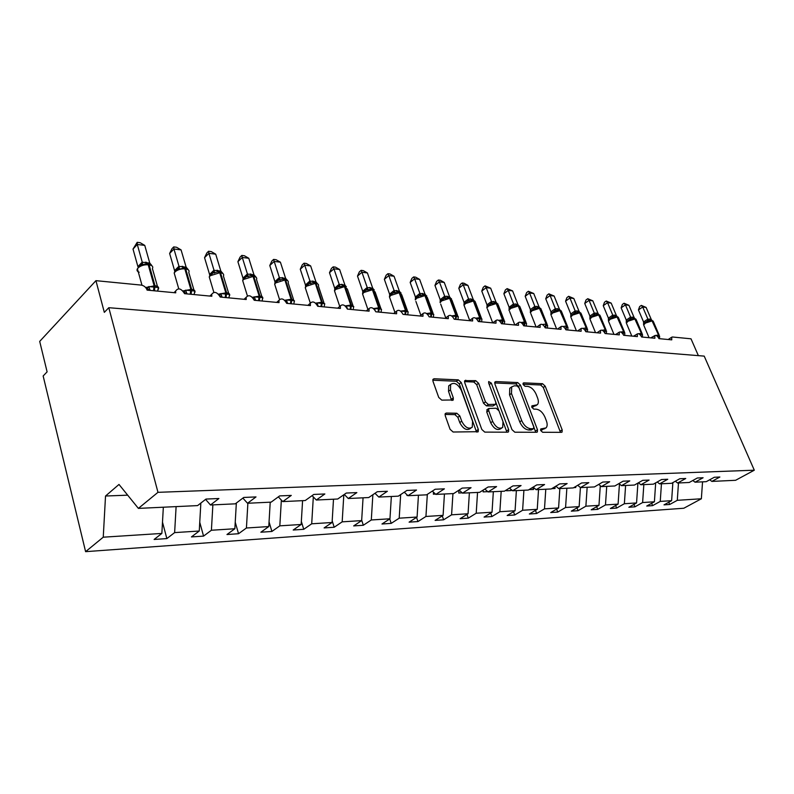 <?xml version="1.0" encoding="UTF-8"?>
<svg xmlns="http://www.w3.org/2000/svg" width="794" height="794" viewBox="0 0 794 794"><rect width="100%" height="100%" fill="white"/><g stroke="black" fill="none" stroke-linecap="round" stroke-linejoin="round"><path stroke-width="1.19" d="M540.704 430.527L542.639 432.283L561.398 432.343L562.073 432.085L562.182 429.882L545.2 386.182L542.53 383.701L523.722 382.847L523.117 384.495L525.033 386.261L527.504 386.37C531.146 386.986 534.044 389.656 536.198 394.39L537.607 398.042C538.669 401 538.59 403.243 537.349 404.761L531.911 405.873L531.851 407.352L533.776 409.118L536.238 409.178C539.88 409.734 542.798 412.404 544.972 417.187L546.401 420.889C547.513 424.006 547.403 426.338 546.064 427.897L540.783 428.978L540.704 430.527M446.367 413.049L445.325 413.535L445.236 415.699L450.079 429.306L453.126 432.015L478.206 431.688L478.325 429.445L461.235 382.519L458.297 379.86L434.139 378.758L433.038 379.284L432.978 381.289L438.725 397.417L441.762 400.126L453.245 399.958L453.314 397.863L450.466 389.943L450.625 384.475C454.327 382.013 457.89 383.968 461.314 390.34L472.569 421.306L472.261 427.222C468.529 429.475 465.016 427.46 461.721 421.177L459.825 415.937L456.828 413.247L446.367 413.049L445.126 413.932M709.717 479.774L711.851 481.412L735.601 480.291L754.3 470.197L704.209 356.119L108.798 307.705L104.322 312.36L95.935 280.669L141.223 285.096C144.101 285.642 146.066 287.319 147.118 290.118L175.752 292.827L175.593 291.11C178.193 287.497 181.181 288.351 184.565 293.671L211.829 296.251L211.69 294.316C214.251 291.08 217.099 291.993 220.236 297.045L246.229 299.507L246.11 297.393C248.611 294.495 251.321 295.457 254.239 300.271L279.051 302.623L278.952 300.35C281.394 297.76 283.984 298.762 286.703 303.348L310.404 305.601L310.335 303.199C312.707 300.876 315.168 301.909 317.729 306.286L340.398 308.439L340.348 305.938C342.641 303.864 344.983 304.916 347.395 309.104L369.101 311.159L369.071 308.578C371.284 306.712 373.527 307.784 375.81 311.794L396.603 313.769L396.583 311.129C398.717 309.452 400.871 310.533 403.034 314.374L422.974 316.27L422.974 313.59C425.028 312.072 427.083 313.164 429.147 316.856L448.292 318.672L448.292 315.952C450.277 314.583 452.243 315.675 454.218 319.228L472.609 320.974L472.619 318.235C474.524 316.995 476.42 318.086 478.306 321.51L495.992 323.188L496.002 320.439C497.828 319.317 499.654 320.409 501.471 323.714L518.482 325.322L518.492 322.572C520.249 321.54 522.005 322.632 523.752 325.818L540.138 327.376L540.138 324.627C541.836 323.684 543.533 324.766 545.22 327.853L561.001 329.351L561.001 326.612C562.628 325.758 564.266 326.82 565.904 329.818L581.119 331.257L581.109 328.527C582.687 327.743 584.255 328.805 585.843 331.713L600.532 333.103L600.512 330.383C602.021 329.659 603.549 330.711 605.088 333.53L619.27 334.879L619.241 332.17C620.7 331.515 622.178 332.557 623.667 335.296L637.364 336.596L637.324 333.907C638.733 333.301 640.163 334.334 641.621 336.993L654.861 338.254L654.812 335.584C656.172 335.028 657.551 336.051 658.97 338.641L671.774 339.852L671.714 337.212L672.449 336.993L691.008 338.81L698.373 355.652M754.3 470.197L157.976 492.33L108.798 307.705M511.971 429.623L514.82 432.204L536.635 432.264L537.379 431.976L537.488 429.752L520.457 385.1L517.708 382.569L495.863 381.577L494.97 381.954L494.91 383.988L511.971 429.623M507.713 432.184L484.767 432.115L481.819 429.465L464.728 382.678L464.788 380.644L475.715 380.654L478.603 383.284L485.471 401.893L488.36 404.503L495.694 404.305L495.784 402.181L488.638 382.976L488.677 381.547L491.307 383.095L508.656 429.604L508.537 431.837L507.713 432.184M157.976 492.33L138.384 508.388L197.597 505.599L205.983 499.069L218.896 498.513L210.479 504.994L205.586 499.386M210.479 504.994L235.292 503.833L243.748 497.451L256.005 496.925L247.53 503.257L242.885 498.106M247.53 503.257L271.121 502.145L279.627 495.913L291.279 495.406L282.763 501.6L278.337 496.855M282.763 501.6L305.224 500.538L313.759 494.444L324.855 493.967L316.32 500.022L312.092 495.635M316.32 500.022L337.718 499.009L346.273 493.054L356.853 492.598L348.288 498.513L344.268 494.444M348.288 498.513L368.714 497.55L377.279 491.724L387.373 491.288L378.807 497.074L374.967 493.292M378.807 497.074L398.31 496.161L406.875 490.454L416.522 490.037L407.957 495.704L404.285 492.181M407.957 495.704L426.606 494.831L435.162 489.243L444.382 488.846L435.837 494.394L432.323 491.099M435.837 494.394L453.682 493.56L462.217 488.082L471.05 487.705L462.515 493.143L459.15 490.047M462.515 493.143L479.616 492.34L488.131 486.97L496.587 486.603L488.082 491.933L484.856 489.035M488.082 491.933L504.478 491.168L512.964 485.898L521.072 485.551L512.606 490.781L509.5 488.052M512.606 490.781L528.338 490.047L536.784 484.886L544.575 484.548L536.129 489.68L533.161 487.099M536.129 489.68L551.244 488.965L559.661 483.903L567.134 483.576L558.738 488.618L555.879 486.176M558.738 488.618L573.258 487.933L581.635 482.96L588.83 482.653L580.464 487.595L577.714 485.283M580.464 487.595L594.438 486.93L602.765 482.047L609.683 481.75L601.376 486.603L598.726 484.419M601.376 486.603L614.824 485.978L623.101 481.174L629.771 480.896L621.494 485.66L618.943 483.586M621.494 485.66L634.456 485.055L642.693 480.34L649.105 480.062L640.887 484.747L638.436 482.772M640.887 484.747L653.383 484.161L661.561 479.526L667.754 479.268L659.586 483.864L657.214 481.988M659.586 483.864L671.635 483.298L679.763 478.752L685.738 478.494L677.619 483.02L675.337 481.233M677.619 483.02L689.252 482.474L697.331 477.998L703.097 477.75L695.038 482.196L692.825 480.489M162.492 522.154L166.859 538.59L174.63 532.605L199.254 531.027L200.852 503.059M176.109 506.612L174.63 532.605M199.751 522.283L203.562 536.109L211.403 530.243L234.855 528.744L236.344 503.029M212.871 504.885L211.403 530.243M235.232 522.174L238.537 533.727L246.428 528L268.779 526.561L270.218 502.185M247.877 503.237L246.428 528M269.057 521.876L271.895 531.464L279.825 525.846L301.154 524.477L302.583 500.667M281.354 500.081L279.825 525.846M301.343 521.42L303.745 529.31L311.705 523.802L332.091 522.492L333.5 499.208M313.322 496.905L311.705 523.802M332.19 520.844L334.195 527.246L342.174 521.847L361.657 520.596L363.057 497.818M343.822 494.761L342.174 521.847M361.687 520.189L363.324 525.261L371.304 519.971L389.963 518.78L391.353 496.488M372.862 494.731L371.304 519.971M389.745 518.919L391.214 523.375L399.203 518.184L417.088 517.033L418.448 495.218M400.672 494.583L399.203 518.184M416.552 517.38L417.962 521.559L425.941 516.467L443.092 515.366L444.442 493.987M427.331 494.354L425.941 516.467M442.258 515.882L443.618 519.812L451.588 514.82L468.053 513.758L469.383 492.816M452.937 493.59L451.588 514.82M466.951 514.443L468.262 518.145L476.211 513.232L492.022 512.219L493.342 491.694M477.541 492.429L476.211 513.232M490.682 513.043L491.933 516.537L499.863 511.713L515.068 510.741L516.378 490.603M501.183 491.317L499.863 511.713M513.5 511.683L514.711 514.988L522.611 510.254L537.24 509.321L538.531 489.561M523.911 490.255L522.611 510.254M535.454 510.373L536.625 513.51L544.495 508.855L558.579 507.942L559.859 488.558M545.786 489.223L544.495 508.855M556.614 509.103L557.735 512.07L565.576 507.495L579.144 506.622L580.414 487.546M566.856 488.231L565.576 507.495M577 507.872L578.082 510.691L585.883 506.195L598.974 505.351L600.284 485.71M587.153 487.278L585.883 506.195M596.661 506.671L597.703 509.361L605.475 504.934L618.099 504.121L619.449 483.993M606.725 486.355L605.475 504.934M615.628 505.52L616.64 508.071L624.372 503.724L636.56 502.939L637.91 483.08M625.603 485.471L624.372 503.724M633.959 504.389L634.932 506.83L642.614 502.542L654.395 501.788L655.685 482.851M643.835 484.608L642.614 502.542M651.656 503.307L652.608 505.639L660.251 501.411L671.625 500.686L664.012 504.865L669.689 504.478L677.292 500.319L701.36 498.771L683.823 508.239L85.603 551.661L43.154 375.979L47.104 371.86L39.7 341.4L95.935 280.669M661.452 483.784L660.251 501.411M711.851 481.412L719.86 477.025L714.292 477.263L706.263 481.67L695.038 482.196M668.776 502.245L669.689 504.478M678.483 482.98L677.292 500.319M163.336 507.217L161.857 533.429L154.115 539.463L166.859 538.59M203.562 536.109L191.433 536.923L199.254 531.027M238.537 533.727L226.975 534.521L234.855 528.744M271.895 531.464L260.859 532.218L268.779 526.561M303.745 529.31L293.204 530.025L301.154 524.477M334.195 527.246L324.111 527.921L332.091 522.492M363.324 525.261L353.677 525.916L361.657 520.596M391.214 523.375L381.974 524L389.963 518.78M417.962 521.559L409.099 522.154L417.088 517.033M443.618 519.812L435.112 520.398L443.092 515.366M468.262 518.145L460.093 518.7L468.053 513.758M491.933 516.537L484.082 517.073L492.022 512.219M514.711 514.988L507.158 515.505L515.068 510.741M536.625 513.51L529.35 513.996L537.24 509.321M557.735 512.07L550.728 512.547L558.579 507.942M578.082 510.691L571.323 511.147L579.144 506.622M597.703 509.361L591.193 509.798L598.974 505.351M616.64 508.071L610.358 508.497L618.099 504.121M634.932 506.83L628.858 507.247L636.56 502.939M652.608 505.639L646.733 506.036L654.395 501.788M138.384 508.388L119.001 484.449L105.523 496.022L103.25 537.191L161.857 533.429M103.25 537.191L85.603 551.661M406.945 494.731L406.905 495.436L407.64 495.406M433.494 492.201L433.365 494.196L435.519 494.096M458.932 490.186L458.753 493.014L462.207 492.846M483.248 490.047L483.129 491.873L487.764 491.655M506.612 489.838L506.552 490.771L511.128 490.563L511.197 489.541M529.092 489.58L533.489 489.511L533.618 487.496M551.751 488.657L555.006 488.509L555.125 486.623M573.764 487.625L575.729 487.536L575.809 486.414M594.944 486.633L595.738 486.166M672.865 482.613L671.625 500.686M702.541 481.849L701.36 498.771M105.523 496.022L127.685 495.168M575.392 486.662L575.729 487.536M554.45 487.04L555.006 488.509M532.695 487.387L533.489 489.511M510.552 488.975L511.128 490.563M540.575 430.05L544.992 428.591M536.208 405.526L531.742 406.985M560.475 432.343L543.294 387.462L540.625 384.991L523.028 384.217M535.761 432.264L518.542 386.42L515.802 383.889L494.692 382.956M533.29 428.73L533.896 426.974L518.948 387.69L517.013 385.924L514.363 385.805L511.683 386.906L511.475 393.496L521.698 420.572C523.921 425.485 526.898 428.204 530.65 428.71L533.29 428.73L531.335 430.011L533.568 428.681M511.455 387.214L509.758 388.236L509.55 394.817L511.475 393.496M531.335 430.011L528.685 429.991C524.943 429.485 521.956 426.775 519.742 421.862L509.55 394.817M464.52 381.616L473.79 382.023L475.715 380.654M495.238 404.612L492.866 406.012L486.414 405.853L483.526 403.233L476.678 384.643L473.79 382.023M506.909 432.174L488.826 383.502M492.677 421.416C495.813 427.4 499.148 429.415 502.681 427.45L502.989 421.545L499.009 410.845L496.141 408.245L488.786 408.483L488.697 410.627L492.677 421.416L490.712 422.745C493.838 428.73 497.173 430.735 500.716 428.76L501.51 428.234M487.308 409.496L486.742 411.967L488.697 410.627M490.712 422.745L486.742 411.967M470.862 428.174L470.286 428.571C466.544 430.824 463.041 428.81 459.746 422.537L457.86 417.297L454.863 414.617L445.027 414.448M450.248 384.743L448.699 385.864L448.531 391.333L450.466 389.943M451.578 400.414L448.531 391.333M476.559 432.085L459.309 383.909L456.371 381.259L432.78 380.207M655.874 335.396L658.176 335.128L658.077 336.368L659.606 336.239M638.445 309.928L639.636 306.573L641.344 305.402L642.723 307.01L646.108 307.427L651.298 319.545L647.914 319.168L642.723 307.01L638.445 309.928L643.577 321.977L647.835 319.089L647.348 321.203L644.113 323.376L643.606 324.786L643.577 321.977M659.278 335.376L653.472 321.808L651.269 320.31L647.348 321.203M659.635 336.656L659.477 338.383M651.983 320.429L651.298 319.545M648.996 321.163L647.914 319.168M641.344 305.402L646.108 307.427M638.575 333.728L640.996 333.44L640.897 334.701L642.505 334.572M621.136 307.844L622.367 304.439L624.074 303.248L625.434 304.866L628.937 305.303L634.108 317.521L630.644 317.223L625.434 304.866L621.136 307.844L626.277 320.081L630.565 317.143L630.049 319.287L626.803 321.501L626.297 322.93L626.277 320.081M642.157 333.698L636.331 319.952L634.059 318.384L630.049 319.287M642.525 335.078L642.366 336.755M634.843 318.523L634.148 317.62M631.716 319.248L630.644 317.223M624.074 303.248L628.937 305.303M620.67 332.011L623.23 331.703L623.131 332.984L624.828 332.855M603.241 305.69L604.502 302.226L606.229 301.015L607.559 302.653L611.182 303.1L616.412 315.615L612.789 315.208L607.559 302.653L603.241 305.69L608.403 318.126L612.75 315.119M624.441 331.961L618.615 318.037L617.524 317.054L615.816 316.379L612.164 317.312L608.412 320.369L608.403 318.126M608.899 319.565L608.412 320.369M624.828 333.45L624.67 335.068M617.127 316.548L616.412 315.615M613.851 317.272L612.789 315.208M606.229 301.015L611.182 303.1M602.13 330.235L604.849 329.897L604.75 331.197L606.527 331.078M584.731 303.457L586.032 299.943L587.768 298.703L589.069 300.37L592.81 300.837L598.071 313.551L594.319 313.134L589.069 300.37L584.731 303.457L589.912 316.101L594.24 313.044L593.664 315.268L590.389 317.57L589.902 319.049L589.912 316.101M606.12 330.175L600.294 316.062L597.862 314.335L593.664 315.268M606.517 331.753L606.358 333.331M598.805 314.503L598.071 313.551M595.371 315.218L594.319 313.134M587.768 298.703L592.81 300.837M582.925 328.398L585.823 328.031L585.724 329.361L587.59 329.232M565.576 301.154L566.926 297.571L568.663 296.311L569.933 297.998L573.814 298.484L579.084 311.417L575.203 310.98L569.933 297.998L565.576 301.154L570.777 314.007L575.164 310.881M587.153 328.319L581.317 314.017L580.096 312.886L578.3 312.191L574.519 313.154L570.787 316.181L570.777 314.007M578.806 312.211L576.781 310.851M573.824 313.451L571.223 315.496L570.737 317.005L570.787 316.181M587.56 330.006L587.401 331.525M579.838 312.399L579.084 311.417M576.236 313.104L575.203 310.98M568.663 296.311L573.814 298.484M563.025 326.503L566.112 326.096L566.013 327.446L567.978 327.327M545.736 298.762L547.126 295.12L548.872 293.84L550.113 295.547L554.133 296.043L559.423 309.203L555.403 308.747L550.113 295.547L545.736 298.762L550.957 311.834L555.363 308.648M567.502 326.394L561.676 311.903L560.385 310.682L558.539 309.978L554.678 310.96L550.957 313.967L550.957 311.834M559.075 309.997L557.041 308.628M566.092 329.838L566.598 326.136L559.899 310.633L552.634 312.995L550.996 314.861L554.073 311.228L551.373 313.352L550.897 314.89L550.957 313.967M567.928 328.19L567.77 329.659M560.197 310.216L559.423 309.203M556.415 310.911L555.403 308.747M548.872 293.84L554.133 296.043M542.391 324.538L545.686 324.091L545.577 325.461L547.642 325.351M525.181 296.291L526.62 292.589L528.377 291.269L529.578 293.006L533.747 293.522L539.047 306.901L534.878 306.434L529.578 293.006L525.181 296.291L530.412 309.591L534.838 306.335M547.135 324.399L541.319 309.72L539.95 308.409L538.054 307.685L534.124 308.687L530.422 311.675L530.412 309.591M538.62 307.715L536.585 306.315M545.667 327.902L546.183 324.141L539.454 308.36L532.04 310.762L530.442 312.608L533.558 308.926L530.799 311.129L530.342 312.687L530.422 311.675M547.572 326.314L547.413 327.724M539.851 307.953L539.047 306.901M535.881 308.628L534.878 306.434M528.377 291.269L533.747 293.522M521.946 323.208L526.551 323.297M503.872 293.72L505.361 289.949L507.118 288.619L508.279 290.376L512.606 290.912L517.916 304.529L513.589 304.042L508.279 290.376L503.872 293.72L509.113 307.258L513.549 303.933M526.015 322.334L520.209 307.457L518.76 306.047L516.805 305.313L512.805 306.325L509.123 309.293L509.113 307.258M516.805 305.313L517.41 305.343M520.983 322.493L524.487 322.007L518.244 305.998L510.681 308.439L509.133 310.256C509.242 308.787 510.304 307.546 512.309 306.544L509.47 308.816L509.014 310.414L509.123 309.293M526.462 324.369L526.303 325.719M518.75 305.611L517.916 304.529M514.572 306.266L513.589 304.042M507.118 288.619L512.606 290.912M499.575 320.994L504.666 321.173M481.769 291.061L483.308 287.22L485.065 285.86L486.186 287.636L490.672 288.192L495.992 302.057L491.506 301.551L486.186 287.636L481.769 291.061L487.01 304.836L491.466 301.452M504.091 320.2L498.304 305.114L496.776 303.606L494.761 302.851L490.672 303.884L487.03 306.821L487.01 304.836M494.761 302.851L495.396 302.881M498.741 320.389L502.493 319.843L496.24 303.546L488.518 306.037L487.01 307.824C486.424 307.099 487.506 305.849 490.245 304.062L487.327 306.424L486.891 308.052M504.676 321.252L504.398 323.634M496.855 303.189L495.992 302.057M492.469 303.824L491.506 301.551M485.065 285.86L490.672 288.192M476.172 318.583L481.938 318.96L481.64 321.471M458.813 288.291L460.401 284.391L462.168 282.992L463.239 284.798L467.904 285.374L473.224 299.497L468.559 298.971L463.239 284.798L458.813 288.291L464.053 302.325L468.52 298.862M467.329 301.502L464.083 304.261L464.053 302.325M481.333 317.967L475.566 302.683L473.939 301.055L471.834 300.291L467.696 301.343L464.341 303.933M474.127 300.668L473.224 299.497M469.502 301.273L468.559 298.971M462.168 282.992L464.033 283.22L467.904 285.374M452.064 316.062L458.307 316.667L457.999 319.218M434.963 285.423L436.611 281.443L438.387 280.014L439.4 281.85L444.243 282.446L449.563 296.827L444.719 296.281L439.4 281.85L434.963 285.423L440.213 299.715L444.68 296.172M457.672 315.655L451.925 300.172L450.208 298.415L448.034 297.631L443.806 298.703L440.243 301.581L440.213 299.715M451.617 315.923L455.885 315.268L449.622 298.346L441.573 300.936L440.164 302.643C439.697 301.78 440.819 300.509 443.509 298.832L440.561 301.254M450.516 298.058L449.563 296.827M445.642 298.633L444.719 296.281M438.387 280.014L440.323 280.262L444.243 282.446M427.152 313.987L433.742 314.275L433.395 316.875M410.17 282.436L411.878 278.386L413.654 276.917L414.607 278.783L419.649 279.409L424.969 294.058L419.927 293.492L414.607 278.783L410.17 282.436L415.411 297.006L419.887 293.383M433.058 313.253L427.351 297.561L425.524 295.666L423.271 294.872L418.974 295.954L415.451 298.802L415.411 297.006M426.616 313.561L431.172 312.846L424.919 295.596L416.701 298.236L415.341 299.884C414.905 299.001 416.036 297.72 418.736 296.053L415.709 298.584M425.961 295.338L424.969 294.058M420.81 295.884L419.927 293.492M413.654 276.917L415.669 277.175L419.649 279.409M401.218 311.655L401.387 311.129L408.156 311.794L407.788 314.444M384.365 279.329L386.142 275.2L387.919 273.702L388.812 275.587L394.052 276.243L399.372 291.18L394.122 290.584L388.812 275.587L384.365 279.329L389.596 294.177L394.082 290.475M407.441 310.752L401.774 294.842L399.829 292.807L397.496 291.993L392.832 293.155L389.646 295.904L389.596 294.177M400.414 292.52L399.372 291.18M394.975 293.016L394.122 290.584M387.919 273.702L390.013 273.96L394.052 276.243M374.173 309.213L374.45 308.509L381.507 309.203L381.11 311.903M357.498 276.094L359.345 271.876L361.121 270.347L361.945 272.263L367.404 272.938L372.704 288.172L367.235 287.557L361.945 272.263L357.498 276.094L362.719 291.239L367.195 287.448M362.769 292.877L362.719 291.239M380.753 308.151L375.135 292.023L371.572 289.026L366.074 290.157C363.493 291.666 362.332 292.956 362.59 294.018L363.205 295.825M375.125 310.404L374.45 308.509M373.815 289.592L372.704 288.172M368.059 290.038L367.235 287.557M361.121 270.347L363.295 270.625L367.404 272.938M345.936 306.683L346.363 305.779L353.727 306.494L353.37 308.499M329.49 272.719L331.416 268.422L333.182 266.853L333.927 268.799L339.624 269.503L344.914 285.046L339.207 284.401L333.927 268.799L329.49 272.719L334.691 288.172L339.167 284.282M334.76 289.721L334.691 288.172M352.923 305.432L347.365 289.095L343.643 285.9L338.055 287.021C335.495 288.5 334.314 289.79 334.522 290.892L335.177 292.837M347.554 309.114L346.363 305.779M346.085 286.535L344.914 285.046M339.991 286.932L339.207 284.401M333.182 266.853L335.455 267.141L339.624 269.503M316.429 304.042L317.034 302.931L324.726 303.675L324.379 305.571M300.281 269.206L302.276 264.819L304.042 263.211L304.707 265.186L310.653 265.921L315.913 281.781L309.958 281.106L304.707 265.186L300.281 269.206L305.452 284.967L309.918 280.987M305.531 286.426L305.452 284.967M323.892 302.603L318.394 286.038C318.92 284.639 318.136 283.786 316.042 283.468L313.422 282.604L308.777 283.766L309.878 281.007M324.726 303.675L324.319 305.859M318.255 306.345L317.034 302.931M317.163 283.349L315.913 281.781M310.692 283.686L309.958 281.106M304.042 263.211L306.415 263.509L310.653 265.921M285.582 301.283L286.396 299.953L294.435 300.737L294.048 302.703M269.781 265.524L271.856 261.047L273.622 259.4L274.188 261.405L280.401 262.179L285.622 278.366L279.399 277.672L274.188 261.405L269.781 265.524L274.913 281.632L279.369 277.543M275.002 282.972L274.913 281.632M293.562 299.646L288.143 282.853C288.728 281.344 287.894 280.421 285.632 280.084L282.892 279.2L278.158 280.381L279.319 277.563M294.435 300.737L293.978 303.1M287.646 303.437L286.396 299.953M287.706 280.679L285.622 278.366M280.093 280.292L279.399 277.672M273.622 259.4L276.104 259.717L280.401 262.179M253.296 298.415L254.348 296.837L262.754 297.651L262.338 299.715M237.902 261.692L240.066 257.117L241.823 255.42L242.289 257.464L248.79 258.268L253.971 274.803L247.46 274.069L242.289 257.464L237.902 261.692L242.994 278.138L247.42 273.95M243.083 279.359L242.994 278.138M261.851 296.559L256.522 279.538C257.177 277.91 256.283 276.917 253.832 276.54L250.973 275.637L246.14 276.838L247.381 273.96M262.754 297.651L262.238 300.221M255.638 300.4L254.348 296.837M256.015 277.106L253.971 274.803M248.095 276.749L247.46 274.069M241.823 255.42L244.413 255.747L248.79 258.268M219.462 295.418L220.801 293.572L229.605 294.435L229.138 296.579M204.554 257.673L206.817 252.998L208.554 251.261L208.911 253.336L215.71 254.169L220.841 271.072L214.023 270.307L208.911 253.336L204.554 257.673L209.586 274.476L213.993 270.178M209.685 275.578L209.586 274.476M228.672 293.333L223.432 276.064C224.176 274.327 223.213 273.245 220.553 272.838L217.556 271.905L212.633 273.136L213.953 270.198M229.605 294.435L229.029 297.214M222.122 297.224L220.801 293.572M222.846 273.364L220.841 271.072M214.608 273.037L214.023 270.307M208.554 251.261L211.264 251.599L215.71 254.169M186.679 293.869L184.178 292.132L185.627 290.157L194.867 291.051L194.351 293.314M169.628 253.465L171.99 248.691L173.717 246.904L173.955 249.008L181.072 249.882L186.143 267.171L179.007 266.367L173.955 249.008L169.628 253.465L174.601 270.645L178.928 266.248L178.193 268.729L174.164 272.898L174.998 275.766M174.7 271.608L174.601 270.645M193.915 289.949L188.773 272.441C189.607 270.575 188.575 269.414 185.687 268.948L184.019 268.044L179.513 269.146L177.866 269.116L177.935 268.491L174.908 271.27L174.63 270.595M194.867 291.051L194.232 294.068M186.997 293.899L185.627 290.157M188.099 269.444L186.143 267.171M179.513 269.146L179.007 266.367M173.717 246.904L176.556 247.262L181.072 249.882M149.828 290.376L147.257 288.599L148.736 286.565L158.423 287.507L157.857 289.879M133.015 249.058L137.193 242.339L137.293 244.473L144.766 245.396L149.758 263.072L142.265 262.228L137.293 244.473L133.015 249.058L137.908 266.635L142.235 262.089M157.46 286.416L152.428 268.64C153.361 266.635 152.259 265.385 149.113 264.878L145.818 263.906L140.707 265.186L142.195 262.109M158.423 287.507L157.728 290.783M150.145 290.406L148.736 286.565M151.664 265.325L149.758 263.072M142.712 265.067L142.265 262.228M137.58 269.394L137.293 270.734M137.193 242.339L140.171 242.706L144.766 245.396M541.806 430.06L543.761 428.79M531.762 406.121L532.456 405.655M532.982 407.014L534.918 405.724M523.018 383.333L523.722 382.847M540.625 384.991L542.53 383.701M543.294 387.462L545.2 386.182M560.227 431.132L562.182 429.882M540.635 429.207L541.3 428.78M494.761 382.351L495.863 381.577M515.802 383.889L517.708 382.569M518.542 386.42L520.457 385.1M535.523 431.033L537.488 429.752M519.742 421.862L521.698 420.572M528.685 429.991L530.65 428.71M464.589 381.06L465.78 380.207M476.678 384.643L478.603 383.284M483.526 403.233L485.471 401.893M486.414 405.853L488.36 404.503M492.866 406.012L494.811 404.672M489.382 384.445L491.307 383.095M506.681 430.914L508.656 429.604M454.863 414.617L456.828 413.247M457.86 417.297L459.825 415.937M459.746 422.537L461.721 421.177M451.369 399.253L453.314 397.863M432.849 379.711L434.139 378.758M456.371 381.259L458.297 379.86M459.309 383.909L461.235 382.519M476.35 430.785L478.325 429.445M658.137 337.202L658.573 335.167L659.556 336.547M644.113 323.376L646.405 321.62C644.133 323.059 643.219 324.19 643.666 324.994L645.443 323.069L652.082 320.895L658.573 335.167L652.489 320.945L651.606 320.359M650.762 337.867L654.355 335.882M649.075 337.708L643.944 325.649M650.971 320.3L649.691 319.079M650.762 320.3L649.284 319.039M643.597 324.299L644.182 323.237L643.606 321.937M640.927 335.753L641.413 333.48L642.445 334.889M626.803 321.501L629.176 319.684L626.367 323.108L628.123 321.193L634.872 318.98L641.413 333.48L635.289 319.029L634.416 318.434M633.463 336.219L636.55 334.423M631.816 336.07L626.664 323.813M640.609 335.326L640.897 334.701M633.771 318.374L632.481 317.143M633.543 318.374L632.064 317.094M626.297 322.364L626.883 321.352L626.307 320.042M623.141 334.284L623.667 331.743L624.749 333.172M611.38 317.66L608.482 321.153L610.209 319.248L617.087 317.005L623.667 331.743L617.524 317.054L616.64 316.449M615.578 334.532L618.02 333.004M613.97 334.373L608.799 321.917M622.794 333.788L623.131 332.984M615.985 316.379L614.695 315.129M615.737 316.379L614.258 315.079M612.164 317.312L612.71 315.129M611.35 317.679L608.998 319.387L608.432 318.086M604.75 332.835L605.306 329.937L606.447 331.396M592.939 315.585L589.982 319.138L591.679 317.233L598.686 314.95L605.306 329.937L599.133 315L598.239 314.394M597.237 332.636L598.497 331.763M595.51 332.626L590.319 319.952M604.363 332.22L604.75 331.197M597.584 314.325L596.294 313.054M597.316 314.315L595.847 313.005M592.91 315.605L590.498 317.362L589.942 316.062M585.754 331.515L586.29 328.071L587.5 329.56M573.844 313.441L570.836 317.034L572.494 315.149L579.63 312.826L586.29 328.071L580.096 312.886L579.054 312.25M576.404 330.81L571.194 317.928M585.297 330.651L585.724 329.361M578.538 312.191L577.248 310.901M574.519 313.154L575.124 310.891M571.352 315.258L570.807 313.967M559.323 310.037L560.385 310.682L566.598 326.136L567.879 327.654M556.614 328.934L551.383 315.823M565.556 329.093L566.013 327.446M558.807 309.978L557.527 308.677M554.678 310.96L555.324 308.658M551.522 313.084L550.986 311.794M538.868 307.754L539.95 308.409L546.183 324.141L547.532 325.679M536.099 326.989L530.849 313.64M545.15 327.684L545.577 325.461M538.362 307.695L537.081 306.375M534.124 308.687L534.799 306.345M530.968 310.821L530.442 309.551M524.487 325.887L525.003 322.056L526.442 323.634M523.971 325.848L524.487 322.007L525.003 322.056L518.76 306.047L517.658 305.382M514.82 324.974L509.559 311.377M517.162 305.323L515.882 303.973M516.825 305.313L515.366 303.923M512.805 306.325L513.51 303.953M509.659 308.469L509.143 307.218M502.513 323.813L503.029 319.903L504.547 321.501M501.967 323.754L502.493 319.843L503.029 319.903L496.776 303.606L495.645 302.921M496.002 320.439L492.727 322.88L487.466 309.035M495.168 302.861L493.888 301.492M494.811 302.851L493.352 301.432M490.672 303.884L491.417 301.462M487.546 306.037L487.04 304.797M479.675 321.639L480.201 317.66L481.809 319.297M475.646 318.196L480.201 317.66L473.939 301.055L472.787 300.36M479.119 321.59L479.636 317.6L473.383 300.995L465.502 303.536L464.033 305.283L464.53 306.593M472.321 300.301L471.05 298.911M471.934 300.291L470.485 298.852M467.696 301.343L468.48 298.872M464.579 303.497L464.093 302.286M455.945 319.396L456.471 315.327L458.178 316.995M455.359 319.337L455.885 315.268L456.471 315.327L450.208 298.415L449.037 297.7M445.762 317.918L440.69 304.062M448.58 297.651L447.31 296.241M448.173 297.631L446.724 296.172M443.806 298.703L444.64 296.192M440.72 300.866L440.243 299.675M431.251 317.054L431.777 312.905L433.643 314.593M430.646 316.995L431.172 312.846L431.777 312.905L425.524 295.666L424.324 294.941M420.86 315.258L415.897 301.432M423.887 294.882L422.626 293.452M423.45 294.872L422.021 293.383M418.974 295.954L419.847 293.393M415.907 298.117L415.441 296.956M405.555 314.613L406.081 310.385L408.096 312.062M400.573 311.119L406.081 310.385L399.829 292.807L398.608 292.063M404.92 314.553L405.446 310.325L399.203 292.738L390.797 295.428L389.497 297.016L390.092 298.683M398.191 292.003L396.931 290.554M397.725 291.993L396.305 290.475M393.109 293.095L394.042 290.485M390.082 295.259L389.626 294.127M378.768 312.082L379.304 307.754L381.487 309.402M373.428 308.568L379.304 307.754L373.071 289.82L371.82 289.066M378.113 312.012L378.649 307.695L372.416 289.75L363.821 292.49L362.59 294.018L367.92 309.531M371.433 289.016L370.173 287.527M370.927 288.996L369.518 287.458M366.173 290.118L367.156 287.458M366.074 290.157L363.176 292.271L362.749 291.19M350.839 309.432L351.375 305.015L353.727 306.544M345.112 305.918L351.375 305.015L345.162 286.713L343.891 285.939M350.154 309.362L350.69 304.946L344.477 286.634L335.683 289.443L334.522 290.892L339.753 306.444M343.524 285.89L342.274 284.381M342.988 285.87L341.589 284.302M338.085 287.011L339.127 284.302M338.055 287.021L335.137 289.155L334.721 288.123M321.689 306.663L322.235 302.157L324.746 303.953M315.546 303.159L322.235 302.157L316.042 283.468L314.742 282.684M320.974 306.603L321.52 302.087L315.327 283.389L306.325 286.257L305.243 287.617L305.938 289.731M314.404 282.634L313.164 281.096M313.829 282.604L312.449 281.016M307.864 305.353L310.335 303.199L305.243 287.617L308.826 283.736L305.869 285.9L305.482 284.917M291.239 303.774L291.775 299.159L294.455 301.313M284.639 300.281L291.775 299.159L285.632 280.084L284.302 279.28M290.495 303.705L291.031 299.09L284.887 280.004L275.667 282.922L274.664 284.192L275.389 286.475M287.339 303.407L286.396 302.583M283.994 279.23L282.763 277.662M283.379 279.19L282.019 277.582M279.508 299.417L274.664 284.192C274.784 282.833 275.984 281.552 278.267 280.332L275.31 282.485L274.942 281.572M259.39 300.757L259.936 296.043C262.149 296.331 263.092 297.164 262.764 298.544M252.303 297.284L259.936 296.043L253.832 276.54L252.472 275.717M258.606 300.688L259.152 295.964L253.048 276.451L243.599 279.438L242.686 280.6L243.45 283.071M255.321 300.37L253.752 299.13M252.204 275.677L250.983 274.079M251.549 275.637L250.199 273.99M247.391 295.825L242.686 280.6C242.934 279.151 244.155 277.87 246.329 276.759L243.361 278.922L243.024 278.079M226.052 297.601L226.598 292.768C229.099 293.105 230.091 294.058 229.575 295.616M229.387 295.686L229.228 296.241M218.429 294.167L226.598 292.768L220.553 272.838L219.164 271.995M225.238 297.522L225.774 292.688L219.74 272.749L210.043 275.796L209.229 276.848L210.023 279.498M221.804 297.194L219.571 295.596M218.936 271.945L217.725 270.317M218.231 271.905L216.911 270.228M213.844 292.291L209.229 276.848L213.1 272.799L209.934 275.19L209.616 274.426M191.116 294.286L191.662 289.334C194.451 289.731 195.503 290.793 194.808 292.539M182.918 290.912L191.662 289.334L185.687 268.948L184.258 268.084M190.252 294.207L190.798 289.254L184.833 268.858C180.863 268.67 177.548 269.712 174.879 271.985L174.164 272.898L178.749 288.758M184.069 268.044L182.888 266.387M183.335 267.995L182.034 266.288M154.463 290.812L154.999 285.741C158.105 286.187 159.217 287.378 158.334 289.304M145.649 287.517L154.999 285.741L149.113 264.878L147.654 263.995M153.56 290.723L154.096 285.651L148.22 264.779C144.071 264.581 140.667 265.643 138.007 267.975L137.402 268.759C136.568 270.347 137.163 271.508 139.188 272.233M147.515 263.955L146.354 262.268M146.731 263.906L145.451 262.159M138.186 267.161L137.938 266.576M651.288 337.916L654.812 335.584M668.181 339.514L671.714 337.212M633.811 336.259L637.324 333.907M615.737 334.542L619.241 332.17M597.038 332.765L600.512 330.383M577.665 330.929L581.109 328.527M557.587 329.034L561.001 326.612M536.764 327.059L540.138 324.627M515.157 325.004L518.492 322.572M469.413 320.667L472.619 318.235M445.176 318.374L448.292 315.952M419.947 315.982L422.974 313.59M393.665 313.491L396.583 311.129M366.282 310.891L369.071 308.578M337.698 308.181L340.348 305.938M276.669 302.395L278.952 300.35M244.036 299.308L246.11 297.393M209.864 296.063L211.69 294.316M174.025 292.668L175.593 291.11M509.758 388.236L511.683 386.906M486.831 409.823L488.786 408.483M448.699 385.864L450.625 384.475M452.659 400.375L453.245 399.958M477.7 432.025L478.206 431.688M653.224 321.183L651.874 320.379M636.073 319.277L634.674 318.463M618.347 317.312L616.898 316.469M600.006 315.278L598.507 314.414M590.498 317.362L589.922 318.315M581.019 313.183L579.471 312.28M561.358 311L559.76 310.077M540.992 308.747L539.325 307.794M519.862 306.405L518.135 305.422M497.947 303.983L496.141 302.961M475.179 301.462L473.303 300.41M467.329 301.492C464.589 303.258 463.498 304.519 464.033 305.283L469.701 320.448M472.539 300.321L471.834 300.291M451.468 298.752L449.563 297.75M448.789 297.661L448.034 297.631M426.765 295.904L424.879 294.991M424.075 294.902L423.271 294.872M401.069 292.956L399.193 292.123M392.941 293.165C390.311 294.743 389.159 296.033 389.497 297.016L394.936 312.459M398.36 292.023L397.496 291.993M374.292 289.899L372.426 289.125M371.572 289.026L370.649 288.996M346.382 286.723L344.527 285.999M343.643 285.9L342.68 285.87M344.328 285.979L343.822 285.919M317.263 283.408L315.407 282.743M314.493 282.644L313.422 282.604M315.208 282.724L314.682 282.664M286.842 279.964L284.996 279.339M284.053 279.24L282.942 279.2M284.798 279.319L284.232 279.26M255.043 276.372L253.197 275.786M252.224 275.677L250.973 275.637M253.008 275.766L252.413 275.697M221.774 272.62L219.928 272.064M218.916 271.955L217.556 271.905M219.73 272.044L219.094 271.975M186.918 268.69L185.062 268.164M184.019 268.044L182.551 268.005M184.873 268.144L184.198 268.064M150.374 264.581L148.498 264.074M141.6 264.412L137.402 268.759L141.977 285.225M158.155 288.877L158.294 289.373M147.416 263.955L145.818 263.906M148.319 264.055L147.595 263.975M138.136 267.221L141.61 264.412"/></g></svg>
